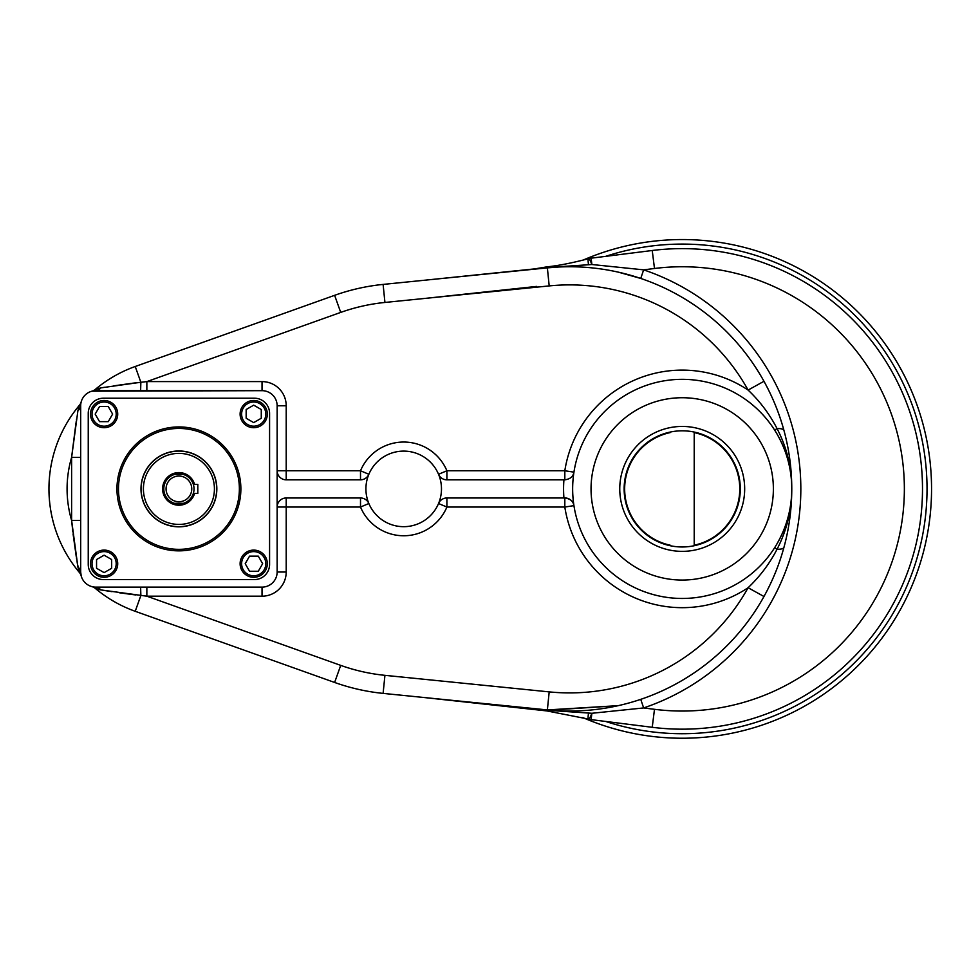 <?xml version="1.0" encoding="UTF-8"?>
<svg xmlns="http://www.w3.org/2000/svg" width="979" height="979" viewBox="0 0 979 979"><rect width="100%" height="100%" fill="white"/><g stroke="black" fill="none" stroke-linecap="round" stroke-linejoin="round"><path stroke-width="1.47" d="M582.811 717.57A249.351 249.351 0 0 0 931.555 488.9A249.351 249.351 0 0 0 582.811 260.218A249.351 249.351 0 0 1 931.555 488.9A249.351 249.351 0 0 1 582.811 717.57A249.351 249.351 0 0 0 931.555 488.9A249.351 249.351 0 0 0 582.811 260.218A249.351 249.351 0 0 1 931.555 488.9A249.351 249.351 0 0 1 582.811 717.57M682.216 379.338A109.562 109.562 0 0 1 777.093 543.675A109.562 109.562 0 0 1 587.327 543.675A109.562 109.562 0 0 1 682.216 379.338A109.562 109.562 0 0 1 791.632 494.505A109.562 109.562 0 0 1 671.019 597.888A109.562 109.562 0 0 1 573.939 472.147A109.562 109.562 0 0 1 682.216 379.338M423.466 697.452L546.869 710.925A18.136 1.689 97.9 0 0 547.445 710.289L423.466 697.452L547.445 710.289L591.891 713.275L591.096 719.614L591.891 713.275A18.136 2.191 105.4 0 1 588.55 719.1A18.136 18.136 0 0 0 591.096 719.614L652.234 727.299A240.283 240.283 0 0 0 922.499 488.9A240.283 240.283 0 0 0 652.234 250.502L654.486 268.491L643.644 269.849L591.891 264.514L547.445 267.512L591.891 264.514A18.136 2.191 -105.4 0 0 588.55 258.689A18.136 2.191 -105.4 0 1 591.891 264.514L591.096 258.187L652.234 250.502L591.096 258.187L652.234 250.502L591.096 258.187L591.891 264.514L643.644 269.849A231.215 231.215 0 0 1 643.644 707.939L640.743 699.349A222.147 222.147 0 0 0 763.975 596.505C772.725 580.596 779.394 564.185 783.971 547.273A222.147 222.147 0 0 1 775.539 572.274A222.147 222.147 0 0 0 783.971 547.273A18.136 4.944 -164.8 0 1 777.045 549.243L774.646 547.714C786.039 529.455 791.742 509.851 791.778 488.9C791.754 467.607 786.847 447.489 777.045 428.557A18.136 4.944 -15.2 0 1 783.971 430.515A18.136 4.944 -15.2 0 0 777.045 428.557L774.646 430.087L777.045 428.557C769.567 414.105 759.924 401.28 748.103 390.07A118.777 118.777 0 0 0 564.822 470.764L564.822 479.832L564.822 470.764A118.777 118.777 0 0 1 748.103 390.07A204.011 204.011 0 0 0 549.195 285.917L547.371 267.867L383.107 284.412L547.371 267.867L549.195 285.917L384.931 302.45L383.107 284.412A205.517 205.517 0 0 0 334.622 295.328A205.517 205.517 0 0 1 383.107 284.412L384.931 302.45A187.393 187.393 0 0 0 340.716 312.411L334.622 295.328L135.224 366.501L334.622 295.328L340.716 312.411L146.85 381.602L140.854 382.263L135.224 366.501L140.854 382.263L100.678 387.904L95.33 389.385A129.962 129.962 0 0 1 135.224 366.501A129.962 129.962 0 0 0 95.33 389.385A9.068 9.068 0 0 1 91.855 391.196L95.795 390.67A9.068 6.78 90 0 0 100.678 387.904L104.692 387.268L100.678 387.904A9.068 6.78 90 0 1 95.795 390.67A15.113 15.113 0 0 0 80.682 405.783L80.682 457.377L71.614 457.377L77.916 410.654A9.068 6.78 180 0 0 80.682 405.783L80.682 457.377L71.614 457.377L71.614 520.412A111.826 111.826 0 0 1 71.614 457.377L77.916 410.654A9.068 6.78 180 0 0 80.682 405.783L80.682 572.017L80.682 520.412L71.614 520.412A111.826 111.826 0 0 1 71.614 457.377L71.614 520.412L77.916 567.135A9.068 6.78 180 0 1 80.682 572.017L81.208 575.958A9.068 9.068 0 0 0 79.397 572.482L77.916 567.135A9.068 6.78 180 0 1 80.682 572.017L81.208 575.958A9.068 9.068 0 0 0 81.208 575.946L81.208 575.946A9.068 9.068 0 0 0 79.397 572.482L77.28 563.145L71.614 520.412L80.682 520.412L80.682 572.017A15.113 15.113 0 0 0 95.795 587.119L262.029 587.119A15.113 15.113 0 0 0 277.143 572.017L277.143 507.036A9.068 9.068 0 0 1 286.211 497.968A9.068 9.068 0 0 0 277.143 507.036A9.068 9.068 0 0 1 286.211 497.968L286.211 507.036L277.143 507.036A9.068 9.068 0 0 1 286.211 497.968L286.211 507.036L277.143 507.036L277.143 572.017L277.143 405.783A15.113 15.113 0 0 0 262.029 390.67L95.795 390.67L262.029 390.67L146.85 390.67L146.85 381.602L146.85 390.67L95.795 390.67A15.113 15.113 0 0 0 80.682 405.783L80.682 572.017A15.113 15.113 0 0 0 95.795 587.119L262.029 587.119A15.113 15.113 0 0 0 277.143 572.017L277.143 405.783A15.113 15.113 0 0 0 262.029 390.67L91.855 391.196A9.068 9.068 0 0 0 95.33 389.385L100.678 387.904L140.854 382.263L140.621 390.67L140.854 382.263L146.85 381.602L262.029 381.602A24.181 24.181 0 0 1 286.211 405.783L286.211 470.764L277.143 470.764L286.211 470.764L286.211 479.832L286.211 470.764L360.505 470.764A46.845 46.845 0 0 1 446.901 470.764L438.531 474.277L446.901 470.764L446.901 479.832L446.901 470.764L564.822 470.764L573.939 472.147C573.498 476.345 570.512 478.902 564.981 479.832C570.512 478.902 573.498 476.345 573.939 472.147L564.822 470.764L446.901 470.764A46.845 46.845 0 0 0 360.505 470.764L286.211 470.764L286.211 405.783L277.143 405.783L277.143 470.764A9.068 9.068 0 0 0 286.211 479.832A9.068 9.068 0 0 1 277.143 470.764L277.143 405.783L286.211 405.783A24.181 24.181 0 0 0 262.029 381.602L262.029 390.67L262.029 381.602L146.85 381.602L340.716 312.411A187.393 187.393 0 0 1 384.931 302.45L549.195 285.917A204.011 204.011 0 0 1 748.103 390.07L763.975 381.284C772.712 397.156 779.382 413.566 783.971 430.515C789.135 449.434 791.742 468.904 791.778 488.9C791.742 509.851 786.039 529.455 774.646 547.714L777.045 549.243C786.847 530.3 791.754 510.181 791.778 488.9C791.742 467.938 786.039 448.333 774.646 430.087C786.039 448.333 791.742 467.938 791.778 488.9C791.754 467.607 786.847 447.489 777.045 428.557C769.567 414.105 759.924 401.28 748.103 390.07L763.975 381.284A222.147 222.147 0 0 1 768.27 389.434A222.147 222.147 0 0 0 763.975 381.284C772.712 397.156 779.382 413.566 783.971 430.515C789.135 449.434 791.742 468.904 791.778 488.9C791.742 508.896 789.135 528.354 783.971 547.273A18.136 4.944 -164.8 0 1 777.045 549.243C786.847 530.3 791.754 510.181 791.778 488.9C791.742 508.896 789.135 528.354 783.971 547.273C779.394 564.185 772.725 580.596 763.975 596.505L748.103 587.718A118.777 118.777 0 0 1 564.822 507.036L573.939 505.641L564.822 507.036L564.822 497.968L564.822 507.036L446.901 507.036A46.845 46.845 0 0 1 360.505 507.036L368.863 503.524L360.505 507.036L360.505 497.968L360.505 507.036L286.211 507.036L286.211 572.017A24.181 24.181 0 0 1 262.029 596.187L146.85 596.187L146.85 587.119L146.85 596.187L100.678 589.896L95.342 588.416A9.068 9.068 0 0 0 91.855 586.605L92.956 586.849L91.855 586.605A9.068 9.068 0 0 1 95.33 588.416L100.678 589.896A9.068 6.78 -90 0 0 95.795 587.119L262.029 587.119L262.029 596.187L146.85 596.187L340.716 665.377L146.85 596.187L100.678 589.896A9.068 6.78 -90 0 0 95.795 587.119L140.621 587.119L140.854 595.538L140.621 587.119L95.795 587.119L262.029 587.119L262.029 596.187A24.181 24.181 0 0 0 286.211 572.017L277.143 572.017L286.211 572.017L286.211 507.036L360.505 507.036A46.845 46.845 0 0 0 446.901 507.036L564.822 507.036A118.777 118.777 0 0 0 748.103 587.718A204.011 204.011 0 0 1 549.195 691.884L384.931 675.339A187.393 187.393 0 0 1 340.716 665.377L334.622 682.461L135.224 611.3L140.854 595.538L135.224 611.3A129.962 129.962 0 0 1 95.33 588.416A129.962 129.962 0 0 0 135.224 611.3L334.622 682.461L340.716 665.377A187.393 187.393 0 0 0 384.931 675.339L383.107 693.389A205.517 205.517 0 0 1 334.622 682.461A205.517 205.517 0 0 0 383.107 693.389L384.931 675.339L549.195 691.884L547.371 709.922L383.107 693.389L547.371 709.922L549.195 691.884A204.011 204.011 0 0 0 748.103 587.718C759.961 576.472 769.604 563.635 777.045 549.243C769.604 563.635 759.961 576.472 748.103 587.718L763.975 596.505A222.147 222.147 0 0 1 547.371 709.922L618.275 705.651L547.445 710.289A18.136 1.689 97.9 0 1 546.869 710.925L588.55 719.1A18.136 2.191 105.4 0 1 588.526 713.189M564.981 497.968L563.928 497.968A118.63 118.63 0 0 1 563.928 479.832L446.901 479.832A9.068 9.068 0 0 1 438.531 474.277A9.068 9.068 0 0 0 446.901 479.832A9.068 9.068 0 0 1 438.531 474.277A9.068 9.068 0 0 0 446.901 479.832L563.928 479.832A118.63 118.63 0 0 0 563.928 497.968L446.901 497.968L446.901 507.036L446.901 497.968L564.981 497.968C570.512 498.886 573.498 501.456 573.939 505.641A9.068 9.068 0 0 0 564.981 497.968C570.512 498.886 573.498 501.456 573.939 505.641A9.068 9.068 0 0 0 564.981 497.968M438.531 503.524L446.901 507.036L438.531 503.524A9.068 9.068 0 0 1 446.901 497.968A9.068 9.068 0 0 0 438.531 503.524M368.863 503.524A9.068 9.068 0 0 0 360.505 497.968A9.068 9.068 0 0 1 368.863 503.524A9.068 9.068 0 0 0 360.505 497.968A9.068 9.068 0 0 1 368.863 503.524M91.855 586.605L92.564 586.776L91.855 586.605M98.12 589.346L100.678 589.896L98.12 589.346M102.722 590.215L107.347 590.949L102.722 590.215M107.678 590.998L108.388 591.108L107.678 590.998M108.522 591.132L109.452 591.267L108.522 591.132M109.77 591.316L110.908 591.5L109.77 591.316M111.337 591.561L112.034 591.671L111.337 591.561M119.487 592.784L131.406 594.412L119.487 592.784M132.459 594.547L135.861 594.963L132.459 594.547M138.002 382.581L132.459 383.242L138.002 382.581M131.406 383.376L113.65 385.873L131.406 383.376M360.505 479.832L360.505 470.764L360.505 479.832L286.211 479.832L360.505 479.832A9.068 9.068 0 0 0 368.863 474.277L360.505 470.764L368.863 474.277A9.068 9.068 0 0 1 360.505 479.832M572.36 476.039A9.068 9.068 0 0 0 573.804 472.833A9.068 9.068 0 0 1 572.36 476.039M81.037 402.54L81.208 401.843A9.068 9.068 0 0 1 79.397 405.306L79.397 405.318A9.068 9.068 0 0 0 81.208 401.843L81.061 402.442M77.916 410.654L79.397 405.318A129.962 129.962 0 0 0 79.397 572.482L79.397 572.482A129.962 129.962 0 0 1 79.397 405.306L77.916 410.654M76.607 418.988L76.472 419.881L76.607 418.988M76.252 421.276L71.687 456.667L75.909 423.564M71.675 521.024L72.838 531.866L71.675 521.024M73.082 533.959L76.068 555.289L73.082 533.922M76.068 555.313L76.252 556.525L76.068 555.313M76.472 557.92L76.607 558.801L76.472 557.92M425.29 298.387L536.712 286.406L425.29 298.387M286.211 497.968L360.505 497.968L286.211 497.968M441.48 488.9A37.777 37.777 0 0 1 384.808 521.611A37.777 37.777 0 0 1 384.808 456.177A37.777 37.777 0 0 1 441.48 488.9A37.777 37.777 0 0 1 384.808 521.611A37.777 37.777 0 0 1 384.808 456.177A37.777 37.777 0 0 1 441.48 488.9M80.682 405.783L80.682 457.377L80.682 405.783M591.096 719.614L652.234 727.299A240.283 240.283 0 0 0 922.499 488.9A240.283 240.283 0 0 0 652.234 250.502L654.486 268.491L643.644 269.849L640.743 278.44A222.147 222.147 0 0 0 547.371 267.867L534.767 268.882L547.445 267.512A18.136 1.689 -97.9 0 0 546.869 266.863A18.136 1.689 -97.9 0 1 547.445 267.512L559.058 266.998L547.371 267.867A222.147 222.147 0 0 1 763.975 381.284A222.147 222.147 0 0 0 640.743 278.44L618.275 272.138M773.104 399.75A222.147 222.147 0 0 1 782.099 424.054A222.147 222.147 0 0 0 773.104 399.75M605.695 256.351A244.811 244.811 0 0 1 927.027 488.9A244.811 244.811 0 0 1 605.695 721.45A244.811 244.811 0 0 0 927.027 488.9A244.811 244.811 0 0 0 605.695 256.351M640.743 278.44L643.644 269.849A231.215 231.215 0 0 1 643.644 707.939L591.891 713.275A18.136 2.191 105.4 0 1 588.55 719.1M423.466 280.349L534.767 268.882L423.466 280.349L534.767 268.882L546.869 266.863C558.128 265.725 572.017 262.996 588.55 258.689A18.136 2.191 -105.4 0 0 588.526 264.599M547.445 710.289L591.891 713.275L643.644 707.939L640.743 699.349A222.147 222.147 0 0 1 547.371 709.922L547.445 710.289M652.234 727.299L654.486 709.31L643.644 707.939L654.486 709.31A222.147 222.147 0 0 0 904.363 488.9A222.147 222.147 0 0 0 654.486 268.491A222.147 222.147 0 0 1 904.363 488.9A222.147 222.147 0 0 1 654.486 709.31L652.234 727.299M694.209 545.205A57.577 57.577 0 0 0 694.209 432.583L694.209 432.069A58.079 58.079 0 0 0 670.223 432.069L670.223 432.583A57.577 57.577 0 0 0 670.223 545.205L670.223 545.719A58.079 58.079 0 0 0 694.209 545.719L694.209 432.583A57.577 57.577 0 0 1 694.209 545.205L694.209 432.069A58.079 58.079 0 0 0 670.223 432.069L670.223 432.583A57.577 57.577 0 0 0 670.223 545.205L670.223 545.719A58.079 58.079 0 0 0 694.209 545.719L694.209 545.205M624.137 488.9A58.079 58.079 0 0 1 711.256 438.592A58.079 58.079 0 0 1 711.256 539.196A58.079 58.079 0 0 1 624.137 488.9A58.079 58.079 0 0 1 711.256 438.592A58.079 58.079 0 0 1 711.256 539.196A58.079 58.079 0 0 1 624.137 488.9M619.756 488.9A62.46 62.46 0 0 1 713.446 434.811A62.46 62.46 0 0 1 713.446 542.99A62.46 62.46 0 0 1 619.756 488.9A62.46 62.46 0 0 1 713.446 434.811A62.46 62.46 0 0 1 713.446 542.99A62.46 62.46 0 0 1 619.756 488.9M591.047 488.9A91.157 91.157 0 0 0 682.216 580.058A91.157 91.157 0 0 0 773.373 488.9A91.157 91.157 0 0 0 682.216 397.731A91.157 91.157 0 0 0 591.047 488.9M773.373 488.9A91.157 91.157 0 0 0 636.631 409.944A91.157 91.157 0 0 0 636.631 567.844A91.157 91.157 0 0 0 773.373 488.9M193.328 484.36L197.807 484.36L197.807 493.428L193.328 493.428L197.807 493.428L197.807 484.36L193.328 484.36L193.548 485.131M240.112 563.696A13.596 13.596 0 0 0 253.708 577.292A13.596 13.596 0 0 0 267.316 563.696A13.596 13.596 0 0 0 253.708 550.1A13.596 13.596 0 0 0 240.112 563.696M258.285 556.145L262.653 563.696L258.285 571.259L249.559 571.259L245.203 563.696L249.559 556.145L258.285 556.145L262.653 563.696L258.285 571.259L249.559 571.259L245.203 563.696L249.559 556.145L258.285 556.145L262.653 563.696L258.285 571.259L249.559 571.259L245.203 563.696L249.559 556.145L258.285 556.145L262.653 563.696L258.285 571.259L249.559 571.259L245.203 563.696L249.559 556.145L258.285 556.145M267.316 563.696A13.596 13.596 0 0 0 246.916 551.923A13.596 13.596 0 0 0 246.916 575.481A13.596 13.596 0 0 0 267.316 563.696M265.798 563.696A12.091 12.091 0 0 0 247.663 553.233A12.091 12.091 0 0 0 247.663 574.171A12.091 12.091 0 0 0 265.798 563.696A12.091 12.091 0 0 0 247.663 553.233A12.091 12.091 0 0 0 247.663 574.171A12.091 12.091 0 0 0 265.798 563.696M104.117 550.1A13.596 13.596 0 0 0 90.509 563.696A13.596 13.596 0 0 0 104.117 577.292A13.596 13.596 0 0 0 117.713 563.696A13.596 13.596 0 0 0 104.117 550.1M111.667 568.273L104.117 572.629L96.554 568.273L96.554 559.547L104.117 555.179L111.667 559.547L111.667 568.273L104.117 572.629L96.554 568.273L96.554 559.547L104.117 555.179L111.667 559.547L111.667 568.273L104.117 572.629L96.554 568.273L96.554 559.547L104.117 555.179L111.667 559.547L111.667 568.273L104.117 572.629L96.554 568.273L96.554 559.547L104.117 555.179L111.667 559.547L111.667 568.273M104.117 577.292A13.596 13.596 0 0 0 115.889 556.892A13.596 13.596 0 0 0 92.332 556.892A13.596 13.596 0 0 0 104.117 577.292M104.117 575.787A12.091 12.091 0 0 0 114.58 557.651A12.091 12.091 0 0 0 93.641 557.651A12.091 12.091 0 0 0 104.117 575.787A12.091 12.091 0 0 0 114.58 557.651A12.091 12.091 0 0 0 93.641 557.651A12.091 12.091 0 0 0 104.117 575.787M117.713 414.093A13.596 13.596 0 0 0 104.117 400.497A13.596 13.596 0 0 0 90.509 414.093A13.596 13.596 0 0 0 104.117 427.701A13.596 13.596 0 0 0 117.713 414.093M99.54 421.655L95.171 414.093L99.54 406.542L108.265 406.542L112.622 414.093L108.265 421.655L99.54 421.655L95.171 414.093L99.54 406.542L108.265 406.542L112.622 414.093L108.265 421.655L99.54 421.655L95.171 414.093L99.54 406.542L108.265 406.542L112.622 414.093L108.265 421.655L99.54 421.655L95.171 414.093L99.54 406.542L108.265 406.542L112.622 414.093L108.265 421.655L99.54 421.655M90.509 414.093A13.596 13.596 0 0 0 110.908 425.877A13.596 13.596 0 0 0 110.908 402.32A13.596 13.596 0 0 0 90.509 414.093M92.026 414.093A12.091 12.091 0 0 0 110.162 424.568A12.091 12.091 0 0 0 110.162 403.629A12.091 12.091 0 0 0 92.026 414.093A12.091 12.091 0 0 0 110.162 424.568A12.091 12.091 0 0 0 110.162 403.629A12.091 12.091 0 0 0 92.026 414.093M253.708 427.701A13.596 13.596 0 0 0 267.316 414.093A13.596 13.596 0 0 0 253.708 400.497A13.596 13.596 0 0 0 240.112 414.093A13.596 13.596 0 0 0 253.708 427.701M246.157 409.528L253.708 405.159L261.271 409.528L261.271 418.253L253.708 422.61L246.157 418.253L246.157 409.528L253.708 405.159L261.271 409.528L261.271 418.253L253.708 422.61L246.157 418.253L246.157 409.528L253.708 405.159L261.271 409.528L261.271 418.253L253.708 422.61L246.157 418.253L246.157 409.528L253.708 405.159L261.271 409.528L261.271 418.253L253.708 422.61L246.157 418.253L246.157 409.528M253.708 400.497A13.596 13.596 0 0 0 241.935 420.897A13.596 13.596 0 0 0 265.493 420.897A13.596 13.596 0 0 0 253.708 400.497M253.708 402.002A12.091 12.091 0 0 0 243.245 420.138A12.091 12.091 0 0 0 264.183 420.138A12.091 12.091 0 0 0 253.708 402.002A12.091 12.091 0 0 0 243.245 420.138A12.091 12.091 0 0 0 264.183 420.138A12.091 12.091 0 0 0 253.708 402.002M116.954 488.9A61.958 61.958 0 0 0 209.898 542.55A61.958 61.958 0 0 0 209.898 435.239A61.958 61.958 0 0 0 116.954 488.9A61.958 61.958 0 0 0 209.898 542.55A61.958 61.958 0 0 0 209.898 435.239A61.958 61.958 0 0 0 116.954 488.9M103.358 398.22L254.467 398.22A15.113 15.113 0 0 1 269.58 413.334L269.58 564.455A15.113 15.113 0 0 1 254.467 579.568L103.358 579.568A15.113 15.113 0 0 1 88.245 564.455L88.245 413.334A15.113 15.113 0 0 1 103.358 398.22A15.113 15.113 0 0 0 88.245 413.334L88.245 564.455A15.113 15.113 0 0 0 103.358 579.568L254.467 579.568A15.113 15.113 0 0 0 269.58 564.455L269.58 413.334A15.113 15.113 0 0 0 254.467 398.22L103.358 398.22L254.467 398.22M239.365 488.9A60.453 60.453 0 0 1 148.686 541.24A60.453 60.453 0 0 1 148.686 436.548A60.453 60.453 0 0 1 239.365 488.9A60.453 60.453 0 0 1 148.686 541.24A60.453 60.453 0 0 1 148.686 436.548A60.453 60.453 0 0 1 239.365 488.9M178.912 526.824A37.936 37.936 0 0 1 146.067 469.932A37.936 37.936 0 0 1 211.758 469.932A37.936 37.936 0 0 1 178.912 526.824M88.245 564.455L88.245 413.334M269.58 413.334L269.58 564.455M254.467 579.568L103.358 579.568M216.689 488.9A37.777 37.777 0 0 0 160.018 456.177A37.777 37.777 0 0 0 160.018 521.611A37.777 37.777 0 0 0 216.689 488.9A37.777 37.777 0 0 0 160.018 456.177A37.777 37.777 0 0 0 160.018 521.611A37.777 37.777 0 0 0 216.689 488.9M214.425 488.9A35.513 35.513 0 0 0 161.156 458.148A35.513 35.513 0 0 0 161.156 519.653A35.513 35.513 0 0 0 214.425 488.9A35.513 35.513 0 0 0 161.156 458.148A35.513 35.513 0 0 0 161.156 519.653A35.513 35.513 0 0 0 214.425 488.9M194.588 484.36A16.325 16.325 0 0 0 169.465 475.586A16.325 16.325 0 0 0 169.465 502.203A16.325 16.325 0 0 0 194.588 493.428A16.325 16.325 0 0 1 169.465 502.203A16.325 16.325 0 0 1 169.465 475.586A16.325 16.325 0 0 1 194.588 484.36M194.026 488.9A15.113 15.113 0 0 0 171.362 475.806A15.113 15.113 0 0 0 171.362 501.982A15.113 15.113 0 0 0 194.026 488.9A15.113 15.113 0 0 0 171.362 475.806A15.113 15.113 0 0 0 171.362 501.982A15.113 15.113 0 0 0 194.026 488.9L194.001 488.007M183.391 503.328L174.384 503.316L182.608 503.549M176.342 503.793L178.019 503.977M178.068 503.989L178.912 504.014L178.068 503.989M179.169 504.001L179.806 503.977L179.169 504.001M180.736 503.904L182.094 503.671L180.736 503.904M183.44 503.316L174.384 503.316L183.11 503.414M183.097 474.374L174.384 474.485L182.608 474.24M180.381 503.94L179.022 504.014M176.33 503.781L174.384 503.316M177.909 473.824L177.15 473.885M178.019 473.812L175.73 474.13M179.169 473.787L179.806 473.812M191.762 488.9A12.849 12.849 0 0 0 172.488 477.776A12.849 12.849 0 0 0 172.488 500.024A12.849 12.849 0 0 0 191.762 488.9A12.849 12.849 0 0 0 172.488 477.776A12.849 12.849 0 0 0 172.488 500.024A12.849 12.849 0 0 0 191.762 488.9M591.096 258.187A18.136 18.136 0 0 0 588.55 258.689"/></g></svg>

